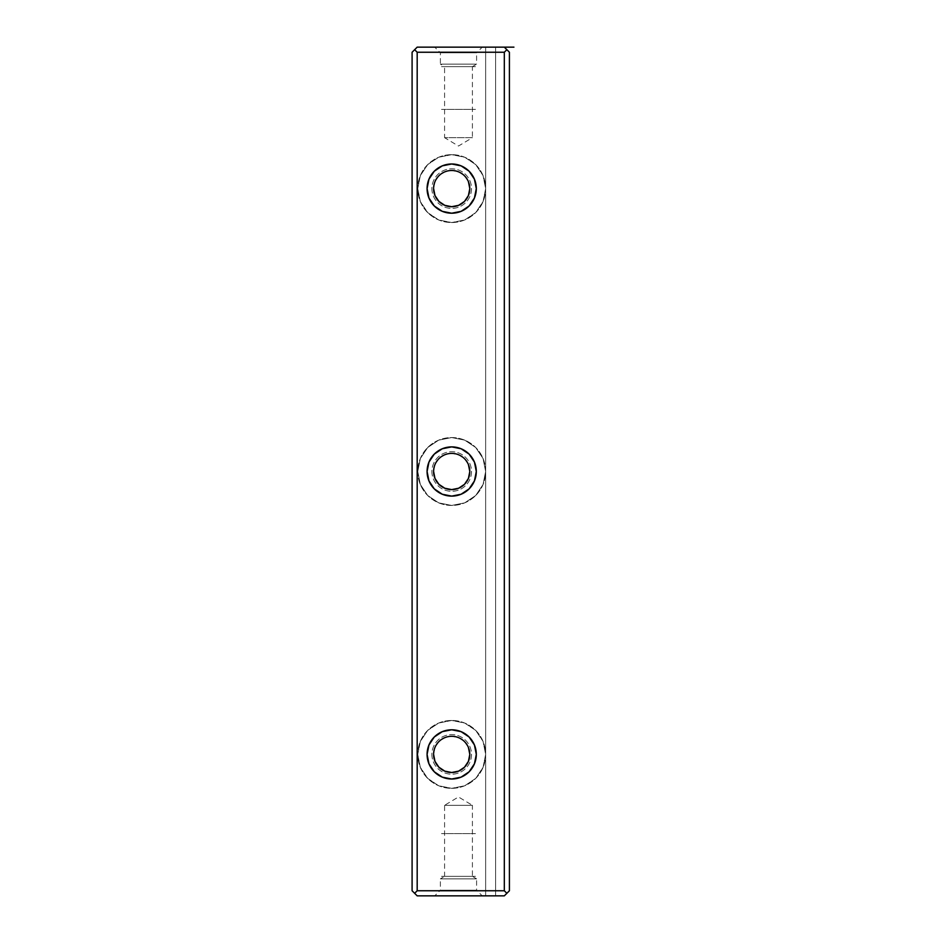 <?xml version="1.0" encoding="UTF-8"?>
<svg xmlns="http://www.w3.org/2000/svg" width="943" height="943" viewBox="0 0 943 943"><rect width="100%" height="100%" fill="white"/><g stroke="black" fill="none" stroke-linecap="round" stroke-linejoin="round"><path stroke-width="0.71" stroke-dasharray="4.71 3.54" d="M412.091 52.242L412.091 890.758L414.637 893.304L417.183 890.758L417.183 52.242L504.316 52.242L504.316 890.758L417.183 890.758L417.183 52.242L414.637 49.696L412.091 52.242L412.091 890.758L417.183 895.85L504.316 895.85L495.594 895.85L504.316 895.85L509.409 890.758L509.409 52.242L509.409 890.758L504.316 895.85L485.645 895.85L504.316 895.85L509.409 890.758L509.409 52.242L509.409 890.758L504.316 895.85L509.409 890.758L504.316 895.85L417.183 895.85L414.637 893.304L417.183 890.758L504.316 890.758L506.863 893.304L504.316 890.758L504.316 52.242L506.863 49.696L504.316 52.242L417.183 52.242L414.637 49.696L417.183 47.15L412.091 52.242M417.749 754.4L420.342 767.39L427.698 778.399L438.707 785.767L451.697 788.348L464.699 785.767L475.708 778.399L483.064 767.39L485.645 754.4L483.064 741.41L475.708 730.401L464.699 723.033L451.697 720.452L438.707 723.033L427.698 730.401L420.342 741.41L417.749 754.4L420.342 767.39L427.698 778.399L438.707 785.767L451.697 788.348L464.699 785.767L475.708 778.399L483.064 767.39L485.645 754.4L483.064 741.41L475.708 730.401L464.699 723.033L451.697 720.452L438.707 723.033L427.698 730.401L420.342 741.41L417.749 754.4A33.948 33.948 0 0 1 468.671 725.002A33.948 33.948 0 0 1 468.671 783.798A33.948 33.948 0 0 1 417.749 754.4A33.948 33.948 0 0 1 468.671 725.002A33.948 33.948 0 0 1 468.671 783.798A33.948 33.948 0 0 1 417.749 754.4M417.749 471.5L420.342 484.49L427.698 495.499L438.707 502.867L451.697 505.448L464.699 502.867L475.708 495.499L483.064 484.49L485.645 471.5L483.064 458.51L475.708 447.501L464.699 440.133L451.697 437.552L438.707 440.133L427.698 447.501L420.342 458.51L417.749 471.5A33.948 33.948 0 0 1 468.671 442.102A33.948 33.948 0 0 1 468.671 500.898A33.948 33.948 0 0 1 417.749 471.5A33.948 33.948 0 0 1 468.671 442.102A33.948 33.948 0 0 1 468.671 500.898A33.948 33.948 0 0 1 417.749 471.5L420.342 484.49L427.698 495.499L438.707 502.867L451.697 505.448L464.699 502.867L475.708 495.499L483.064 484.49L485.645 471.5L483.064 458.51L475.708 447.501L464.699 440.133L451.697 437.552L438.707 440.133L427.698 447.501L420.342 458.51L417.749 471.5M417.749 188.6L420.342 201.59L427.698 212.599L438.707 219.967L451.697 222.548L464.699 219.967L475.708 212.599L483.064 201.59L485.645 188.6L483.064 175.61L475.708 164.601L464.699 157.233L451.697 154.652L438.707 157.233L427.698 164.601L420.342 175.61L417.749 188.6L420.342 201.59L427.698 212.599L438.707 219.967L451.697 222.548L464.699 219.967L475.708 212.599L483.064 201.59L485.645 188.6L483.064 175.61L475.708 164.601L464.699 157.233L451.697 154.652L438.707 157.233L427.698 164.601L420.342 175.61L417.749 188.6A33.948 33.948 0 0 1 468.671 159.202A33.948 33.948 0 0 1 468.671 217.998A33.948 33.948 0 0 1 417.749 188.6A33.948 33.948 0 0 1 468.671 159.202A33.948 33.948 0 0 1 468.671 217.998A33.948 33.948 0 0 1 417.749 188.6M482.25 895.85L434.723 895.85L482.25 895.85L434.723 895.85L440.381 890.192L476.592 890.192L440.381 890.192L476.592 890.192L476.592 878.876L440.381 878.876L444.577 876.353L472.408 876.353L444.577 876.353L472.408 876.353L472.408 805.322L444.577 805.322L458.487 796.965L472.408 805.322L444.577 805.322L472.408 805.322L444.577 805.322L444.577 876.353L472.408 876.353L476.592 878.876L440.381 878.876L476.592 878.876L440.381 878.876L440.381 890.192L476.592 890.192L482.25 895.85L434.723 895.85M495.594 47.15L417.183 47.15L504.316 47.15L495.594 47.15L495.594 895.85L495.594 47.15L504.316 47.15L495.594 47.15L495.594 895.85L485.645 895.85L495.594 895.85L495.594 47.15L485.645 47.15L485.645 895.85L485.645 47.15L485.645 895.85L485.645 47.15L495.594 47.15M482.25 47.15L434.723 47.15L482.25 47.15L434.723 47.15L440.381 52.808L476.592 52.808L476.592 64.124L440.381 64.124L444.577 66.647L472.408 66.647L444.577 66.647L472.408 66.647L472.408 137.678L444.577 137.678L458.487 146.035L472.408 137.678L444.577 137.678L472.408 137.678L444.577 137.678L444.577 66.647L472.408 66.647L476.592 64.124L440.381 64.124L476.592 64.124L440.381 64.124L440.381 52.808L476.592 52.808L440.381 52.808L476.592 52.808L482.25 47.15L434.723 47.15M509.409 52.242L504.316 47.15L509.409 52.242L509.409 890.758L509.409 52.242L504.316 47.15L509.409 52.242M433.591 188.6A18.106 18.106 0 0 1 460.75 172.923A18.106 18.106 0 0 1 460.75 204.277A18.106 18.106 0 0 1 433.591 188.6L434.971 181.669L438.896 175.799L444.778 171.874L451.697 170.494L458.628 171.874L464.51 175.799L468.423 181.669M504.316 47.15L506.863 49.696L504.316 47.15L489.936 47.15L513.935 47.15M433.591 471.5A18.106 18.106 0 0 1 460.75 455.823A18.106 18.106 0 0 1 460.75 487.177A18.106 18.106 0 0 1 433.591 471.5L434.971 464.569L438.896 458.699L444.778 454.774L451.697 453.394L458.628 454.774L464.51 458.699L468.423 464.569M433.591 754.4A18.106 18.106 0 0 1 460.75 738.723A18.106 18.106 0 0 1 460.75 770.077A18.106 18.106 0 0 1 433.591 754.4L434.971 747.469L438.896 741.599L444.778 737.674L451.697 736.294L458.628 737.674L464.51 741.599L468.423 747.469M431.894 188.6A19.803 19.803 0 0 0 461.599 205.751A19.803 19.803 0 0 0 461.599 171.449A19.803 19.803 0 0 0 431.894 188.6A19.803 19.803 0 0 0 461.599 205.751A19.803 19.803 0 0 0 461.599 171.449A19.803 19.803 0 0 0 431.894 188.6M431.894 471.5A19.803 19.803 0 0 0 461.599 488.651A19.803 19.803 0 0 0 461.599 454.349A19.803 19.803 0 0 0 431.894 471.5A19.803 19.803 0 0 0 461.599 488.651A19.803 19.803 0 0 0 461.599 454.349A19.803 19.803 0 0 0 431.894 471.5M475.461 876.353L441.513 876.353L475.461 876.353M475.461 833.612L441.513 833.612L475.461 833.612M441.513 66.647L475.461 66.647L441.513 66.647M441.513 109.388L475.461 109.388L441.513 109.388M431.894 754.4A19.803 19.803 0 0 0 461.599 771.551A19.803 19.803 0 0 0 461.599 737.249A19.803 19.803 0 0 0 431.894 754.4A19.803 19.803 0 0 0 461.599 771.551A19.803 19.803 0 0 0 461.599 737.249A19.803 19.803 0 0 0 431.894 754.4"/><path stroke-width="1.41" d="M412.091 52.242L412.091 890.758L412.091 52.242L414.637 49.696L417.183 52.242L417.183 890.758L504.316 890.758L504.316 52.242L417.183 52.242L417.183 890.758L414.637 893.304L412.091 890.758L417.183 895.85L414.637 893.304L417.183 890.758L504.316 890.758L504.316 52.242L506.863 49.696L509.409 52.242L509.409 890.758L506.863 893.304L504.316 890.758L506.863 893.304L509.409 890.758L509.409 52.242L504.316 47.15L506.863 49.696L504.316 52.242L417.183 52.242L414.637 49.696L412.091 52.242M504.316 895.85L417.183 895.85L504.316 895.85L506.863 893.304L504.316 895.85M417.183 47.15L509.409 47.15L417.183 47.15L414.637 49.696L417.183 47.15M427.085 188.6L428.959 179.182L434.299 171.202L442.279 165.862L451.697 163.988L461.115 165.862L469.107 171.202L474.435 179.182L476.309 188.6L474.435 198.018L469.107 205.998L461.115 211.338L451.697 213.212L442.279 211.338L434.299 205.998L428.959 198.018L427.085 188.6A24.612 24.612 0 0 1 464.003 167.288A24.612 24.612 0 0 1 464.003 209.912A24.612 24.612 0 0 1 427.085 188.6M427.085 754.4L428.959 744.982L434.299 737.002L442.279 731.662L451.697 729.788L461.115 731.662L469.107 737.002L474.435 744.982L476.309 754.4L474.435 763.818L469.107 771.798L461.115 777.138L451.697 779.012L442.279 777.138L434.299 771.798L428.959 763.818L427.085 754.4A24.612 24.612 0 0 1 464.003 733.088A24.612 24.612 0 0 1 464.003 775.712A24.612 24.612 0 0 1 427.085 754.4M427.085 471.5L428.959 462.082L434.299 454.102L442.279 448.762L451.697 446.888L461.115 448.762L469.107 454.102L474.435 462.082L476.309 471.5L474.435 480.918L469.107 488.898L461.115 494.238L451.697 496.112L442.279 494.238L434.299 488.898L428.959 480.918L427.085 471.5A24.612 24.612 0 0 1 464.003 450.188A24.612 24.612 0 0 1 464.003 492.812A24.612 24.612 0 0 1 427.085 471.5M433.591 188.6A18.106 18.106 0 0 1 460.75 172.923A18.106 18.106 0 0 1 460.75 204.277A18.106 18.106 0 0 1 433.591 188.6A18.106 18.106 0 0 1 460.75 172.923A18.106 18.106 0 0 1 460.75 204.277A18.106 18.106 0 0 1 433.591 188.6L434.971 195.531L438.896 201.401L444.778 205.326L451.697 206.706L458.628 205.326L464.51 201.401L468.423 195.531L469.803 188.6L468.423 181.669M433.591 471.5A18.106 18.106 0 0 1 460.75 455.823A18.106 18.106 0 0 1 460.75 487.177A18.106 18.106 0 0 1 433.591 471.5A18.106 18.106 0 0 1 460.75 455.823A18.106 18.106 0 0 1 460.75 487.177A18.106 18.106 0 0 1 433.591 471.5L434.971 478.431L438.896 484.301L444.778 488.226L451.697 489.606L458.628 488.226L464.51 484.301L468.423 478.431L469.803 471.5L468.423 464.569M433.591 754.4A18.106 18.106 0 0 1 460.75 738.723A18.106 18.106 0 0 1 460.75 770.077A18.106 18.106 0 0 1 433.591 754.4A18.106 18.106 0 0 1 460.75 738.723A18.106 18.106 0 0 1 460.75 770.077A18.106 18.106 0 0 1 433.591 754.4L434.971 761.331L438.896 767.201L444.778 771.126L451.697 772.506L458.628 771.126L464.51 767.201L468.423 761.331L469.803 754.4L468.423 747.469M513.935 47.15L504.316 47.15"/></g></svg>
